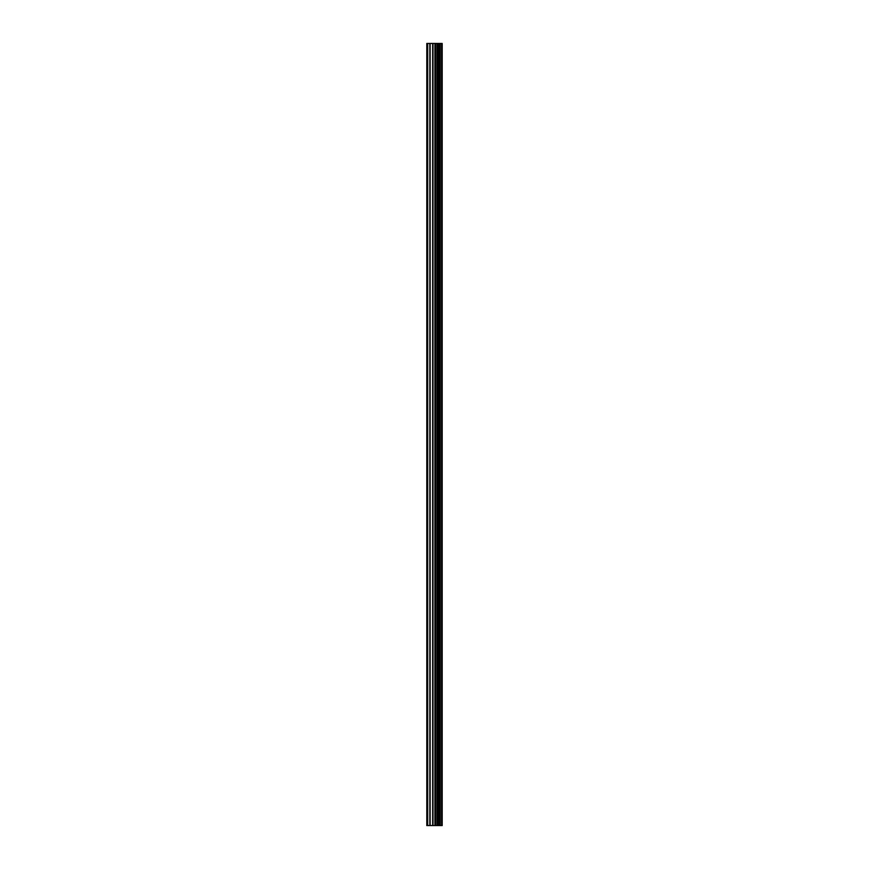 <?xml version="1.0" encoding="UTF-8"?>
<svg xmlns="http://www.w3.org/2000/svg" width="869" height="869" viewBox="0 0 869 869"><rect width="100%" height="100%" fill="white"/><g stroke="black" fill="none" stroke-linecap="round" stroke-linejoin="round"><path stroke-width="1.3" d="M432.664 825.55L442.202 825.55L442.202 43.45L426.798 43.45L426.798 825.55L432.664 825.55L432.664 43.45M441.615 825.55L441.615 43.45M435.575 825.55L435.575 43.45M435.369 825.55L435.369 43.45M427.689 825.55L427.689 43.45M441.919 825.55L441.919 43.45M440.192 825.55L440.192 43.45M440.094 825.55L440.094 43.45M439.442 825.55L439.442 43.45M439.193 825.55L439.193 43.45M437.998 825.55L437.998 43.45M437.748 825.55L437.748 43.45M437.107 825.55L437.107 43.45M436.998 825.55L436.998 43.45M435.25 825.55L435.25 43.45M434.924 825.55L434.924 43.45M433.001 825.55L433.001 43.45M430.155 825.55L430.155 43.45M429.829 825.55L429.829 43.45"/></g></svg>

